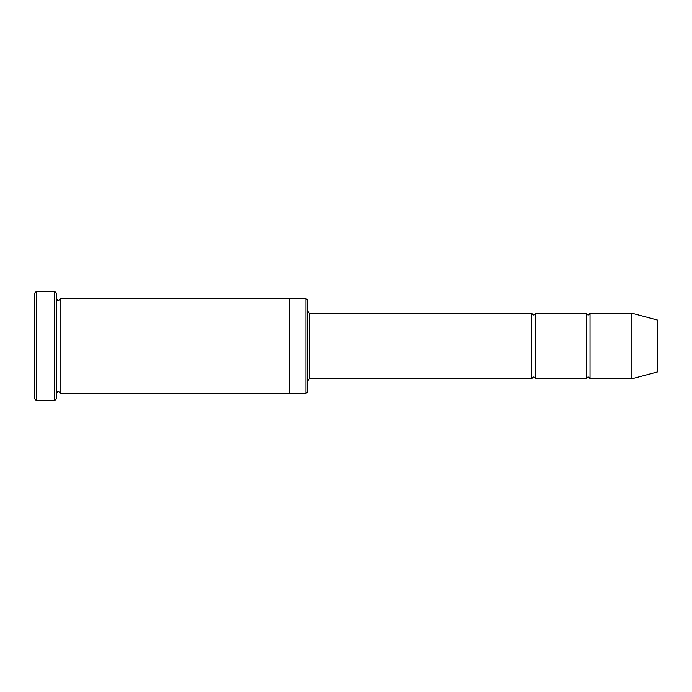 <?xml version="1.0" encoding="UTF-8"?>
<svg xmlns="http://www.w3.org/2000/svg" width="692" height="692" viewBox="0 0 692 692"><rect width="100%" height="100%" fill="white"/><g stroke="black" fill="none" stroke-linecap="round" stroke-linejoin="round"><path stroke-width="1.04" d="M531.75 378.775L309.575 378.775L309.575 313.225L531.75 313.225L531.75 378.775C532.961 376.431 534.172 376.431 535.392 378.775L535.392 313.225L586.375 313.225L586.375 378.775C587.594 376.431 588.806 376.431 590.025 378.775L590.025 313.225L631.908 313.225L631.908 378.775L590.025 378.775M305.933 298.659L307.758 300.475L307.758 391.525L305.933 393.341L305.933 298.659L289.55 298.659L289.55 393.35L305.933 393.341M56.45 393.35C57.67 390.997 58.881 390.997 60.092 393.35L60.092 298.65C58.881 301.003 57.67 301.003 56.45 298.65M36.425 291.367L36.425 400.633L34.6 398.808L34.6 293.192L36.425 291.367L54.633 291.367L54.633 400.633L56.45 398.808L56.45 293.192L54.633 291.367M631.908 378.775L657.4 371.95L657.4 320.05L631.908 313.225M535.392 378.775L586.375 378.775M60.092 393.35L289.55 393.35M60.092 298.65L289.55 298.65M590.025 313.225C588.806 315.569 587.594 315.569 586.375 313.225M535.392 313.225C534.172 315.569 532.961 315.569 531.75 313.225M309.575 313.225L307.758 311.4M309.575 378.775L307.758 380.6M36.425 400.633L54.633 400.633"/></g></svg>
